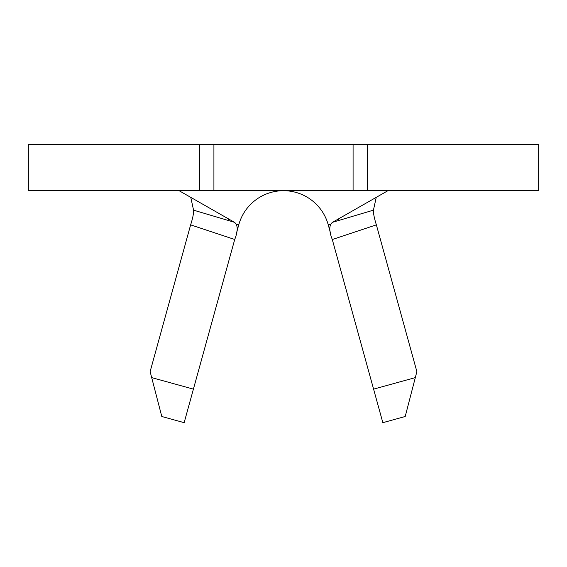<?xml version="1.0" encoding="UTF-8"?>
<svg xmlns="http://www.w3.org/2000/svg" width="567" height="567" viewBox="0 0 567 567"><rect width="100%" height="100%" fill="white"/><g stroke="black" fill="none" stroke-linecap="round" stroke-linejoin="round"><path stroke-width="0.85" d="M213.915 190.718L28.35 190.718L28.35 144.33L367.331 144.33L367.331 190.718L213.915 190.718L213.915 144.33M415.313 377.615L405.207 416.504L382.845 422.67L373.589 389.132L415.313 377.615L416.873 371.605L376.368 224.858L332.297 239.536L373.589 389.132M332.297 239.536L332.283 239.487C328.881 230.812 328.973 225.078 332.56 222.285L387.878 190.718M236.382 224.107L238.778 224.766A46.388 46.388 0 0 1 328.222 224.766L330.965 234.717M367.331 144.33L538.65 144.33L538.65 190.718L367.331 190.718M353.085 190.718L353.085 144.33M190.76 197.359L193.567 210.166L234.44 222.285L179.122 190.718M234.44 222.285C238.027 225.064 238.119 230.797 234.717 239.487L190.632 224.858L150.127 371.605L151.687 377.615L193.411 389.132L234.703 239.536M190.632 224.858L190.64 224.823C192.766 218.26 193.744 213.369 193.567 210.166M376.24 197.359L373.433 210.166C373.292 213.312 374.27 218.196 376.36 224.823L376.368 224.858M332.56 222.285L373.433 210.166M238.778 224.766L236.028 234.731M193.411 389.132L184.155 422.67L161.793 416.504L151.687 377.615M228.012 220.258A57.99 57.99 0 0 1 228.451 218.869M338.549 218.869A57.99 57.99 0 0 1 338.988 220.258M199.669 190.718L199.669 144.33M330.618 224.107L328.222 224.766"/></g></svg>

